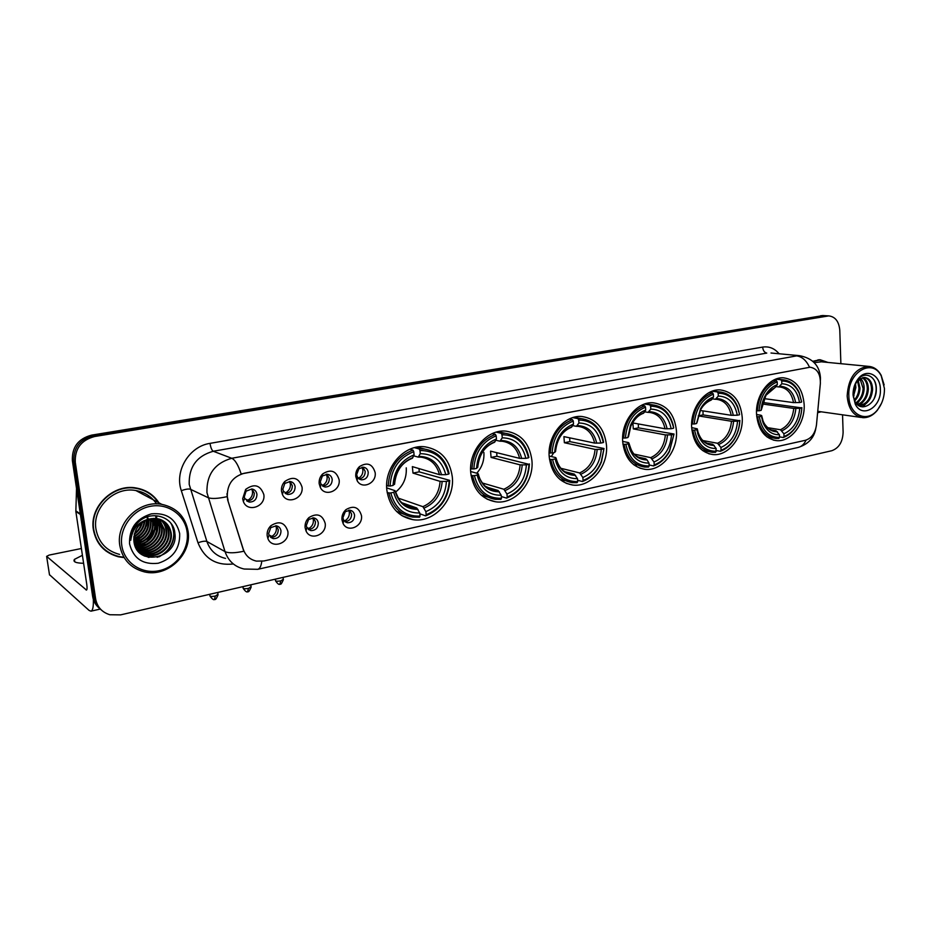 <?xml version="1.0" encoding="UTF-8"?>
<svg xmlns="http://www.w3.org/2000/svg" width="931" height="931" viewBox="0 0 931 931"><rect width="100%" height="100%" fill="white"/><g stroke="black" fill="none" stroke-linecap="round" stroke-linejoin="round"><path stroke-width="1.4" d="M691.675 427.608C693.444 443.459 700.484 452.443 712.785 454.549C728.298 456.458 743.601 436.837 742.216 417.228C740.564 400.982 733.302 391.893 720.431 389.926C705.256 388.483 690.139 408.069 691.675 427.608L697.284 428.842L697.715 433.52C701.171 443.622 707.327 448.614 716.183 448.509L715.602 452.338L712.308 452.338C701.788 450.709 695.294 443.307 692.839 430.145L691.884 429.982M470.772 472.995C473.169 489.427 481.408 499.028 495.49 501.774C514.901 504.905 534.289 482.584 531.915 460.426C529.634 443.412 521.023 433.66 506.092 431.158C487.204 428.784 468.212 450.988 470.772 472.995M549.22 456.877C551.396 473.146 559.217 482.537 572.705 485.039C590.661 487.669 608.467 466.338 606.477 445.111C604.417 428.341 596.282 418.81 582.061 416.518C564.547 414.528 547.044 435.778 549.22 456.877M622.699 441.783C624.666 457.854 632.091 467.036 644.974 469.329C661.638 471.552 678.105 451.116 676.441 430.739C674.591 414.225 666.899 404.915 653.376 402.809C637.095 401.121 620.872 421.499 622.699 441.783M756.554 414.283C758.137 429.901 764.793 438.687 776.535 440.642C791.024 442.283 805.303 423.407 804.163 404.496C802.697 388.541 795.854 379.65 783.611 377.823C769.413 376.566 755.285 395.419 756.554 414.283M386.865 490.23C389.472 506.79 398.119 516.6 412.794 519.638C433.858 523.408 455.108 499.994 452.291 476.788C449.766 459.565 440.677 449.568 425.013 446.822C404.566 443.971 383.84 467.222 386.865 490.23M325.187 523.362C327.002 534.638 310.407 541.318 306.043 530.949L305.1 527.656C304.774 523.734 306.055 520.382 308.917 517.589C316.971 512.702 322.394 514.622 325.187 523.362M306.299 525.526L306.858 527.505L310.919 530.6C315.644 530.53 318.111 527.993 318.309 522.978C317.843 520.161 316.296 518.462 313.654 517.892L308.58 519.533L306.299 525.526M361.472 515.623C363.137 526.434 347.717 533.195 343.108 523.559L341.956 519.789C341.654 515.786 342.98 512.411 345.936 509.653C353.71 505.137 358.889 507.127 361.472 515.623M342.911 517.741L343.597 519.998L347.449 522.768C351.999 522.675 354.374 520.173 354.583 515.262C354.129 512.446 352.605 510.758 349.998 510.223L345.285 511.701L342.911 517.741M287.854 531.333C289.82 543.145 271.875 549.674 267.872 538.479L267.174 535.756C266.825 531.938 268.023 528.622 270.77 525.806C279.102 520.476 284.793 522.326 287.854 531.333M268.628 533.544L269.047 535.174L273.307 538.653C278.218 538.63 280.778 536.058 280.987 530.914C280.51 528.098 278.928 526.387 276.251 525.794L270.77 527.621L268.628 533.544M302.028 487.053C303.913 498.62 286.818 505.114 282.407 494.396L281.476 491.114C281.15 487.448 282.244 484.248 284.77 481.502C293.102 475.927 298.851 477.778 302.028 487.053M282.849 489.194L283.396 491.149L287.772 494.442C292.509 494.326 294.964 491.766 295.127 486.773C294.615 483.806 292.962 482.049 290.146 481.502L284.805 483.457L282.849 489.194M339.117 479.733C340.862 490.777 325.035 497.41 320.334 487.483L319.17 483.678C318.856 479.896 320.02 476.649 322.673 473.926C330.738 468.805 336.219 470.737 339.117 479.733M320.276 481.827L320.974 484.097L325.117 487.029C329.679 486.878 332.041 484.364 332.204 479.477C331.715 476.521 330.086 474.775 327.328 474.251L322.37 476.009L320.276 481.827M375.158 472.622C376.764 483.212 362.043 489.915 357.155 480.699L355.77 476.451C355.479 472.587 356.701 469.305 359.459 466.606C367.256 461.881 372.481 463.882 375.158 472.622M356.643 474.67L357.469 477.207L361.391 479.826C365.79 479.651 368.071 477.172 368.234 472.389C367.768 469.445 366.174 467.711 363.451 467.211L358.842 468.793L356.643 474.67M263.834 494.594C265.894 506.743 247.309 513.028 243.328 501.402L242.665 498.772L245.679 489.38C254.291 483.259 260.343 485.004 263.834 494.594M244.294 496.77L244.69 498.341L249.31 502.077C254.244 501.995 256.781 499.4 256.944 494.291C256.421 491.324 254.733 489.543 251.882 488.961L246.087 491.172L244.294 496.77M313.421 517.857L315.458 521.744C315.283 526.643 312.886 529.18 308.266 529.355M349.556 510.176L351.604 514.087C351.464 518.742 349.23 521.255 344.889 521.604M276.263 525.794L278.264 529.634C278.055 534.743 275.506 537.315 270.607 537.327L273.307 538.653M289.948 481.478L292.334 485.691C292.194 490.59 289.797 493.139 285.142 493.349M326.897 474.216L329.295 478.441C329.19 483.108 326.956 485.621 322.591 486.005M362.834 467.176L365.196 471.4C365.127 475.846 363.032 478.325 358.947 478.848M251.94 488.973L254.303 493.151C254.14 498.248 251.603 500.831 246.692 500.901L249.31 502.077M228.048 500.156L227.315 496.77C227.001 484.516 232.622 476.684 244.178 473.274L810.086 367.21C817.139 368.478 820.56 373.925 820.351 383.56L816.464 424.967C815.242 433.206 811.553 438.315 805.385 440.293L263.845 560.986L256.467 561.114C249.915 559.647 245.505 555.656 243.235 549.127L227.676 499.982L226.955 493.709M158.933 502.833C153.673 494.768 146.144 489.834 136.345 488.03C113.442 483.375 89.143 506.627 93.391 529.762C96.23 544.076 104.668 553.107 118.737 556.854L124.126 557.611M105.762 550.873L111.406 553.91M817.616 412.724L821.177 411.805M261.774 561.323C261.157 566.083 259.819 568.748 257.759 569.318L244.143 569.027C234.705 566.828 228.328 561.021 225.023 551.606L206.95 492.65C206.449 474.635 214.724 463.173 231.749 458.273C235.147 459.867 238.278 465.081 241.141 473.949L810.086 367.21M155.465 527.668L156.431 522.14M156.501 521.081L156.513 518.928M156.478 518.288L156.42 517.496M826.297 315.749L93.135 435.813C79.694 439.385 73.258 447.951 73.84 461.52L94.112 597.586C94.939 602.66 97.324 606.768 101.258 609.91C97.324 606.768 94.939 602.66 94.112 597.586L73.84 461.52C73.258 447.951 79.694 439.385 93.135 435.813L826.297 315.749M118.598 556.761L117.387 556.529M809.493 367.163C806.304 360.39 802.022 356.631 796.622 355.875L231.749 458.273L213.28 451.256C196.732 455.946 188.702 467.001 189.214 484.411L206.891 541.481L225.023 551.606C228.479 553.282 234.74 553.165 243.794 551.257L227.676 499.982M827.985 362.438L820.106 359.738L812.856 361.263M840.879 363.695L839.797 330.377C839.006 321.556 835.328 316.726 828.776 315.888L94.659 436.511C81.172 440.095 74.713 448.707 75.295 462.323L95.625 598.866C97.173 606.989 101.91 612.272 109.835 614.739L120.588 614.879L831.779 450.72C838.947 448.102 842.73 441.922 843.114 432.182L842.543 414.807M820.537 360.041L819.315 359.727M150.88 494.605L145.702 490.986M137.032 548.056L139.185 547.056M140.174 546.52L144.701 543.448M147.261 541.12L154.721 528.959M155.524 525.934L156.14 521.244M156.164 520.301L156.129 518.497M156.105 517.973L156.036 517.136M156.012 516.973L155.908 516.077M153.755 525.27L154.371 521.302L153.755 525.27M823.144 315.574L91.61 435.126C78.216 438.676 71.803 447.217 72.385 460.74L92.623 596.306C93.449 601.356 95.812 605.453 99.745 608.595M82.417 555.307L74.445 559.368C72.781 561.8 75.83 563.104 83.604 563.29M133.936 540.62L139.126 536.512M147.238 522.71L147.901 519.498M147.971 518.998L148.076 518.136M93.333 599.401C93.577 606.605 92.797 610.527 90.982 611.167L89.108 610.433L49.471 574.683M81.393 548.51L49.18 555.074L46.631 556.366L86.467 590.068C87.13 589.684 87.235 587.845 86.792 584.54L75.842 511.456L76.528 488.484M187.108 532.008C184.978 514.983 167.952 502.81 150.356 506.313C132.737 509.548 119.133 528.028 121.786 545.438C124.172 562.906 141.954 574.602 159.271 570.656C176.622 566.967 189.482 548.976 187.108 532.008M188.097 531.426C185.385 516.624 176.599 507.593 161.75 504.334C139.475 499.842 115.723 522.78 119.796 545.473C122.531 559.519 130.747 568.329 144.456 571.902C167.417 577.592 192.007 554.41 188.097 531.426M156.559 503.904C151.683 496.642 144.794 492.196 135.914 490.556C114.629 486.191 92.053 507.767 95.986 529.25C98.616 542.564 106.483 550.954 119.564 554.41M145.539 491.324L139.638 488.74M158.27 502.484C153.045 494.815 145.713 490.113 136.287 488.391C113.617 483.783 89.562 506.79 93.763 529.692C96.568 543.867 104.935 552.805 118.854 556.505L123.544 557.215M138.696 525.736L136.077 529.588M142.408 522.326C141.186 527.377 138.486 531.345 134.32 534.231M141.698 522.861C140.441 527.214 138.067 530.728 134.541 533.382M144.84 520.813C144.084 528.121 140.418 533.521 133.855 536.978M144.27 521.127C143.362 527.924 139.918 532.998 133.924 536.361M146.9 519.859C146.912 529.006 142.536 535.453 133.773 539.189M146.411 520.068C146.214 528.785 141.989 534.988 133.761 538.665M148.774 519.219L148.937 520.324C149.251 530.67 144.235 537.594 133.901 541.086M148.32 519.358L148.413 520.01C148.739 530.135 143.886 537.012 133.855 540.632M150.496 518.811L151.078 521.569C151.264 532.788 145.62 539.864 134.157 542.785M150.077 518.893L150.543 521.255C150.764 532.253 145.271 539.293 134.087 542.377M152.125 518.544L153.231 522.826C153.266 534.894 147.028 542.063 134.506 544.332M151.73 518.59L152.684 522.512C152.765 534.371 146.679 541.516 134.413 543.96M153.673 518.416L155.407 524.095C155.256 537.001 148.436 544.216 134.96 545.729M153.289 518.439L154.86 523.781C154.755 536.477 148.087 543.681 134.844 545.391M155.151 518.427L157.595 525.375C159.236 536.803 147.82 548.65 135.484 547.009M154.779 518.416L157.048 525.049C156.734 538.595 149.495 545.81 135.344 546.706M156.559 518.544L159.818 526.667C161.61 538.735 148.774 550.977 136.066 548.184M156.21 518.509L159.259 526.341C161.016 538.246 148.541 550.396 135.914 547.905M157.921 518.776L162.052 527.97C163.903 540.248 150.636 552.63 137.811 549.523L136.682 549.243M157.583 518.707L161.494 527.644C163.332 539.899 150.089 552.281 137.276 549.162L136.531 548.987M159.236 519.091L164.31 529.285C166.16 541.621 152.835 554.073 139.964 550.943L137.323 550.174M158.91 519.009L163.74 528.959C165.59 541.272 152.288 553.712 139.429 550.593L137.16 549.953M160.504 519.51C164.019 522.477 166.044 526.178 166.591 530.623C168.441 543.006 155.058 555.516 142.14 552.386L138.056 551.012M160.19 519.405C163.553 522.349 165.485 525.98 166.021 530.286C167.871 542.657 154.499 555.155 141.593 552.025L137.811 550.791M161.726 520.033C165.869 523.013 168.255 526.993 168.883 531.962C170.745 544.402 157.316 556.982 144.34 553.84L139.056 551.85M161.424 519.894C165.404 522.885 167.696 526.795 168.313 531.624C170.164 544.053 156.745 556.622 143.793 553.48L138.8 551.652M150.415 518.823C139.01 522.256 133.517 529.786 133.948 541.423C136.624 567.747 178.787 558.239 174.9 533.614C174.016 515.867 149.356 509.187 137.113 523.501C132.854 528.424 130.736 534.022 130.747 540.283C132.493 528.086 139.045 520.941 150.415 518.823L157.258 518.648C165.136 520.382 169.779 525.27 171.211 533.323C173.073 545.81 159.585 558.46 146.551 555.318L137.707 550.687M162.622 520.476C167.243 523.431 169.919 527.598 170.629 532.974C172.491 545.461 159.015 558.088 146.004 554.946L139.859 552.444M129.537 543.844C133.354 558.484 142.92 564.954 158.235 563.243C172.98 558.472 180.125 548.568 179.671 533.533C176.157 519.056 166.742 512.504 151.404 513.854C136.357 518.451 129.072 528.447 129.537 543.844M101.06 546.474L106.018 550.593M170.478 522.733C178.426 534.01 171.257 552.7 157.118 557.308M158.968 553.922L148.169 557.273M156.908 552.374L149.251 555.353M148.052 555.574L144.13 555.865M141.175 540.364L134.332 543.634M139.301 538.898L133.983 541.726M147.273 517.741L147.296 519.23M147.284 519.719L146.807 523.385M137.451 537.443L133.785 539.619M135.623 536L133.831 537.199M171.409 523.967C176.913 537.641 172.852 548.58 159.224 556.75M162.006 552.246L148.879 557.413M159.992 550.617L150.287 555.365M148.879 555.656L144.514 556.04M154.127 545.752L144.002 551.001M142.559 551.315L138.882 551.711M146.737 539.212L135.914 545.368M144.992 537.536L134.39 543.867M143.281 535.837L134.017 541.97M147.517 517.671L147.564 519.137M147.552 519.614L145.457 528.319M141.64 534.08L133.796 539.899M140.092 532.218L133.808 537.524M138.742 530.1L134.239 534.592M138.789 525.631L136.007 529.739M395.535 492.115C403.263 485.97 406.835 477.871 406.242 467.828M419.043 468.607L419.194 471.854L449.743 480.396L449.184 480.85C448.183 497.433 440.514 508.733 426.177 514.75L425.874 511.643C438.548 506.208 445.39 496.13 446.403 481.42L440.095 481.374L412.992 473.099L412.352 466.617L439.467 474.659L445.774 474.694C442.12 460.857 433.625 453.851 420.277 453.676L419.974 450.499C435.045 450.592 444.576 458.459 448.567 474.123L449.114 473.681C445.798 459.402 437.454 451.174 424.105 449.01L419.194 448.951L419.974 450.499M398.061 498.062L422.883 506.673L425.874 511.643M390.799 492.93L388.902 492.976C392.265 506.639 400.19 514.68 412.689 517.101L419.532 517.217L420.044 516.1C404.938 516.53 395.186 508.803 390.799 492.93L393.72 492.324C397.7 506.324 406.37 513.214 419.741 512.981L416.751 507.989L401.878 502.752M386.691 487.879L394.977 490.672L393.72 492.324M424.792 449.079L416.925 447.136M396.478 511.34L404.042 514.273M414.446 447.671L419.194 448.951M426.177 514.75L425.665 515.879C440.7 509.606 448.73 497.782 449.743 480.396M425.665 515.879L419.823 513.784M388.902 492.976L387.133 492.371M448.567 474.123L445.774 474.694M446.403 481.42L449.184 480.85M419.741 512.981L420.044 516.1M420.277 453.676L418.252 457.109L413.667 455.841M386.656 485.586L390.101 486.052C391.136 468.956 399.027 457.493 413.771 451.698L412.992 450.139C397.502 456.167 389.239 468.153 388.204 486.11M412.992 450.139L409.815 449.266M413.771 451.698L414.074 454.875C401.075 460.135 394.057 470.341 393.022 485.458L390.101 486.052M412.247 458.296L414.074 454.875M393.022 485.458L394.488 483.934M412.992 473.099L419.194 471.854M476.73 473.216C482.002 467.362 484.388 460.449 483.887 452.454M496.747 452.675L496.91 456.26L528.994 464.336C527.9 480.408 520.65 491.3 507.22 497.026L506.964 494.012C518.846 488.833 525.317 479.128 526.376 464.883L520.126 464.86L491.079 457.424L490.544 451.139L519.591 458.355L525.852 458.355C522.559 444.925 514.692 438.082 502.251 437.826L501.995 434.754C516.053 434.94 524.875 442.621 528.471 457.819L528.889 457.424C525.817 443.284 517.915 435.243 505.172 433.287L501.192 433.264L501.995 434.754M482.316 482.98L503.846 489.252L506.964 494.012M474.414 475.625L472.552 475.683C475.683 489.275 483.259 497.154 495.257 499.319L500.913 499.377L501.483 498.283C487.402 498.585 478.371 491.033 474.414 475.625L477.149 475.066C480.733 488.647 488.763 495.385 501.227 495.257L498.12 490.486L486.296 486.994M470.667 471.517L477.964 473.565L477.149 475.066M503.915 433.008L498.12 431.681M481.339 495.245L487.681 497.049M496.223 432.159L501.192 433.264M507.22 497.026L506.639 498.132C520.732 492.162 528.319 480.768 529.413 463.929M506.639 498.132L501.344 496.537M472.552 475.683L471.039 475.252M528.471 457.819L525.852 458.355M526.376 464.883L528.994 464.336M501.227 495.257L501.483 498.283M502.251 437.826L499.97 441.201L495.816 440.258M470.62 468.654L473.832 468.968C474.95 452.419 482.409 441.387 496.188 435.871L495.385 434.37C480.896 440.107 473.088 451.663 471.959 469.026M495.385 434.37L492.185 433.648M496.188 435.871L496.456 438.943C484.283 443.959 477.661 453.781 476.556 468.409L473.832 468.968M494.408 442.306L496.456 438.943M476.556 468.409L477.719 467.083M491.079 457.424L496.91 456.26M551.28 456.539L553.77 452.664M569.702 437.826L569.842 441.62L604.021 448.509L601.275 461.485C597.469 470.958 591.406 477.266 583.074 480.431L582.864 477.51C594.013 472.576 600.146 463.196 601.263 449.394L595.06 449.405L564.372 442.725L563.918 436.616L594.618 443.086L600.821 443.063C597.853 430.017 590.557 423.337 578.931 423L578.71 420.021C591.848 420.288 600.041 427.795 603.276 442.562L603.591 442.19C600.763 428.237 593.268 420.37 581.119 418.601L577.883 418.589L578.71 420.021M560.858 468.293L579.629 472.948L582.864 477.51M552.595 459.46L550.768 459.518C553.666 472.995 560.869 480.71 572.379 482.665L577.069 482.689L577.697 481.606C564.523 481.804 556.156 474.414 552.595 459.46L555.144 458.925C558.379 472.122 565.827 478.709 577.488 478.674L574.264 474.1L564.849 471.738M549.162 456.039L555.563 457.552L556.051 457.994L555.144 458.925M577.965 418.007L574.218 417.228M560.194 479.674L564.652 480.652M572.786 417.635L577.883 418.589M583.074 480.431L582.434 481.513C591.162 478.243 597.516 471.656 601.484 461.753L604.021 448.509M582.434 481.513L577.604 480.28M550.768 459.518L549.465 459.204M603.276 442.562L600.821 443.063M601.263 449.394L603.707 448.882M577.488 478.674L577.697 481.606M578.931 423L576.405 426.328L572.635 425.607M559.298 466.501C562.51 470.911 566.607 473.414 571.599 474.03C567.316 473.123 564.686 472.11 563.709 470.97C563.651 471.016 558.519 467.758 556.051 457.994L556.028 458.017C558.937 469.457 565.466 475.241 575.614 475.357M549.104 452.792L552.095 453.001C553.282 436.976 560.346 426.328 573.275 421.068L572.449 419.625C558.856 425.095 551.466 436.243 550.268 453.06M572.449 419.625L569.26 419.02M573.275 421.068L573.496 424.047C562.08 428.83 555.807 438.315 554.655 452.478L552.095 453.001M571.273 427.352L573.496 424.047M554.655 452.478L555.551 451.337M564.372 442.725L569.842 441.62M638.317 423.931L638.445 427.864L674.032 434.032L669.412 451.046C665.63 457.912 660.556 462.521 654.214 464.872L654.039 462.032C664.525 457.319 670.355 448.265 671.519 434.858L665.374 434.893L633.289 428.888L632.917 422.953L665.013 428.76L671.158 428.714C668.47 416.029 661.685 409.5 650.792 409.105L650.618 406.219C661.65 406.312 669.028 412.503 672.764 424.792L672.938 424.187C669.517 412.538 662.686 406.091 652.422 404.834L649.768 404.834L650.618 406.219M634.255 454.13L650.722 457.645L654.039 462.032M645.683 458.727L638.142 457.109L645.683 458.727L647.08 459.937L649 463.126L649.175 465.977L648.488 467.036L644.566 467.036C633.557 465.256 626.714 457.703 624.038 444.366L622.92 444.134M622.676 441.41L628.297 442.551L628.879 442.97L628.239 443.808C631.148 456.632 638.072 463.079 649 463.126M647.825 404.101L645.672 403.682M633.732 464.744L636.478 465.221M672.764 424.792L673.672 427.899L672.938 424.187M644.624 404.019L649.768 404.834M654.214 464.872L653.527 465.931C660.172 463.498 665.479 458.692 669.447 451.512L674.032 434.032M653.527 465.931L649.105 464.953M624.038 444.366L625.841 444.308C629.053 458.843 636.827 466.07 649.175 465.977M673.45 428.248L671.158 428.714M671.519 434.858L673.811 434.381M625.841 444.308L628.239 443.808M650.792 409.105L648.081 412.375L644.648 411.816M639.958 457.912L643.53 458.68C632.289 456.202 631.788 451.349 628.879 442.97L628.867 442.981C631.509 454.095 637.572 459.751 647.08 459.937M622.63 437.907L625.434 438.047C626.668 422.499 633.371 412.224 645.52 407.196L644.671 405.811C631.905 411.025 624.887 421.79 623.63 438.105M644.671 405.811L641.54 405.311M645.52 407.196L645.707 410.094C638.992 412.561 633.906 417.67 630.473 425.409L627.831 437.558L625.434 438.047M643.333 413.329L645.707 410.094M627.831 437.558L628.472 436.558M633.289 428.888L638.445 427.864M734.035 439.362C730.532 444.715 726.215 448.346 721.071 450.243L720.931 447.485C730.823 442.97 736.363 434.218 737.55 421.196L731.487 421.266L698.215 415.866L703.08 414.889L739.714 420.754C739.423 427.585 737.527 433.788 734.035 439.362L733.931 439.921C737.596 434.079 739.563 427.585 739.854 420.428M702.998 440.572L717.533 443.272L720.931 447.485M716.183 448.509L712.797 444.296L706.769 443.156M702.963 410.885L703.08 414.889M713.774 391.136L712.878 390.962M702.521 450.523L708.584 451.616M737.783 408.011L739.563 414.47L737.829 407.289C734.128 397.898 728.007 392.766 719.465 391.904L717.301 391.916L718.162 393.243C727.262 393.219 733.803 398.142 737.783 408.011L737.829 407.289M712.157 391.218L717.301 391.916M721.071 450.243L720.338 451.291C725.738 449.324 730.265 445.542 733.931 439.921M720.338 451.291L716.288 450.511M692.839 430.145L694.607 430.087C697.494 444.227 704.744 451.291 716.323 451.279M739.435 414.784L737.271 415.226C734.85 402.89 728.531 396.501 718.301 396.059L718.162 393.243M737.55 421.196L739.714 420.754M694.607 430.087L696.853 429.622M718.301 396.059L715.415 399.271L712.285 398.84M700.24 410.455L731.196 415.296L737.271 415.226M691.64 423.919L694.27 424.001C695.562 408.918 701.927 398.968 713.367 394.162L712.506 392.835C700.484 397.828 693.816 408.232 692.501 424.059M712.506 392.835L709.445 392.416M713.367 394.162L713.518 396.978C708.235 398.899 703.941 402.762 700.636 408.581L696.528 423.535L694.27 424.001M711.016 400.155L713.518 396.978M696.528 423.535L696.958 422.674M764.072 399.818L764.072 402.658L801.789 407.918C801.405 415.331 799.205 421.894 795.202 427.608C792.037 431.937 788.313 434.893 784.018 436.476L783.914 433.788C793.247 429.47 798.53 420.987 799.752 408.337L793.747 408.418L762.245 403.961M767.54 427.632L780.457 429.738L783.914 433.788M759.289 416.704L757.555 416.774C759.812 429.75 765.969 437 776.023 438.501L778.782 438.489L779.55 437.454C768.645 437.384 761.895 430.471 759.289 416.704L761.407 416.262L763.059 422.709C766.585 430.89 772.043 434.905 779.433 434.765L775.989 430.692L771.147 429.901M756.566 414.539L760.883 415.203L761.407 416.262M767.051 436.988L773.044 437.989M799.124 393.103L801.626 401.82L799.066 392.323C795.365 384.55 789.884 380.36 782.622 379.755L780.841 379.755L781.726 381.047C789.407 380.965 795.214 384.992 799.124 393.103L799.066 392.323M775.756 379.161L780.841 379.755M784.018 436.476L783.25 437.512C787.754 435.859 791.664 432.775 794.981 428.237C799.182 422.243 801.463 415.377 801.847 407.615M783.25 437.512L779.526 436.872M757.555 416.774L756.728 416.646M801.568 402.111L799.52 402.529C797.343 390.52 791.443 384.27 781.831 383.77L781.726 381.047M799.752 408.337L801.789 407.918M779.433 434.765L779.55 437.454M781.831 383.77L778.793 386.935L775.942 386.598M764.118 398.608L793.515 402.611L799.52 402.529M756.554 410.746L759.021 410.792C760.348 396.14 766.411 386.516 777.21 381.908L776.338 380.628C764.991 385.399 758.637 395.477 757.287 410.85M776.338 380.628L773.358 380.267M777.21 381.908L777.327 384.643C772.986 386.214 769.297 389.309 766.26 393.918C763.176 398.805 761.465 404.287 761.139 410.35L759.021 410.792M774.72 387.762L777.327 384.643M761.139 410.35L761.383 409.605M762.512 402.972L764.072 402.658M244.923 498.853L247.914 500.18C251.23 498.248 252.778 495.362 252.534 491.545L251.742 488.95M247.914 500.18L248.228 500.948M286.154 493.372L285.852 492.662C289.087 490.753 290.588 487.914 290.379 484.143L289.553 481.455M323.01 486.017L322.708 485.342C325.862 483.48 327.34 480.687 327.13 476.963L326.304 474.216M358.749 478.697L358.54 478.243C361.6 476.404 363.043 473.658 362.869 469.98L362.043 467.234M268.966 534.976L271.84 536.384C275.087 534.429 276.6 531.578 276.379 527.819L275.82 525.736M268.047 537.967L267.756 537.257M271.84 536.384L272.248 537.385M306.043 530.949L306.858 527.505L308.941 528.436C312.106 526.515 313.584 523.711 313.375 520.01L312.793 517.822M308.941 528.436L309.348 529.39M345.401 521.616L344.994 520.72C348.078 518.835 349.532 516.065 349.346 512.411L348.753 510.176M884.45 388.553L881.296 376.019C872.394 357.504 847.315 372.447 848.851 395.884C848.921 415.203 867.238 423.582 877.677 409.628C882.251 403.717 884.508 396.699 884.45 388.553M884.136 384.887L881.11 375.181C877.968 369.654 873.709 366.709 868.355 366.349C855.391 368.141 848.327 377.998 847.163 395.943C848.292 408.93 853.529 416.18 862.886 417.682C868.239 417.879 873.045 415.424 877.328 410.315L881.529 403.286M821.445 361.81L814.276 362.636M827.426 362.392L820.095 360.018L813.066 361.449M855.484 383.712L855.857 387.599L853.32 396.839M854.716 385.225L853.087 395.186M858.173 380.267L860 388.087C859.79 393.231 858.01 397.514 854.67 400.935M857.532 380.907L858.964 387.959C858.813 392.661 857.253 396.711 854.297 400.132M860.616 378.521C862.99 380.907 864.177 384.259 864.166 388.564C863.735 395.349 861.094 400.295 856.241 403.391M860.011 378.859L863.13 388.448C862.746 394.849 860.314 399.655 855.845 402.879M862.921 377.683C866.447 379.604 868.262 383.386 868.367 389.053C867.692 397.397 864.166 402.692 857.788 404.938M862.35 377.823C865.597 379.895 867.25 383.607 867.32 388.937C866.703 396.874 863.409 402.111 857.416 404.624M854.355 386.028L857.044 381.093L862.967 377.672L864.666 377.52C869.659 378.265 872.3 382.28 872.603 389.542C871.567 399.434 867.215 404.822 859.522 405.695L858.719 405.602M864.55 377.509C868.995 378.777 871.323 382.746 871.544 389.426C870.543 399.178 866.249 404.554 858.661 405.567L859.522 405.695M862.967 377.672L856.66 381.943L854.251 386.365M853.052 395.012L855.275 404.135C862.118 418.938 881.529 407.289 880.377 389.391C880.47 374.518 866.074 367.722 857.917 379.15C854.6 383.665 852.982 388.96 853.052 395.012M853.052 394.884L854.716 401.017C860.442 413.445 876.653 404.019 876.315 389.565C876.979 376.287 864.585 370.189 857.509 380.057L854.39 385.923M817.639 412.445L820.63 411.723M874.162 380.174C876.804 385.702 876.804 391.823 874.174 398.515M867.459 402.308L862.455 406.859M863.316 401.703L859.453 405.555M859.197 401.098L856.683 403.903M870.322 398.387L863.037 406.894M866.191 397.677L860.163 405.485M862.094 396.978L856.951 404.194M853.995 395.559L853.355 396.99M762.652 347.088C763.036 350.522 764.398 352.523 766.76 353.082L213.28 451.256C211.791 450.29 210.709 447.66 210.022 443.365L762.652 347.088C769.099 346.157 774.58 348.38 779.107 353.768M770.996 353.012L799.461 355.665L771.171 353.035M227.013 496.677C217.796 498.69 211.465 498.993 208.032 497.608L190.285 489.217C188.493 488.705 185.502 489.194 181.312 490.649C174.318 470.83 189.342 446.321 210.022 443.365M806.048 440.13C804.221 444.145 801.579 446.589 798.135 447.462L257.759 569.318M233.344 563.977C216.236 565.815 204.459 558.763 197.989 542.785L181.312 490.649M827.147 316.005L820.839 315.656M94.659 436.511L91.61 435.126M75.295 462.323L72.385 460.74M95.625 598.866L92.623 596.306M197.989 542.785C202.12 541.283 205.088 540.853 206.891 541.481C210.138 550.605 216.353 556.249 225.546 558.414M403.274 516.461L403.856 516.333M86.792 589.73L86.024 589.905M80.415 514.517L75.842 511.456M46.631 556.366L49.518 574.962M75.807 510.828L80.31 513.854M136.624 548.01L138.638 547.091M139.569 546.613L143.711 543.937M145.923 542.075C150.322 537.99 153.324 533.114 154.907 527.47M155.489 524.956L155.78 522.908M155.908 521.348L155.942 520.732M155.954 519.87L155.931 518.474M155.884 517.706L155.814 516.949M155.803 516.798L155.698 515.96M155.151 529.832L156.699 523.117M156.804 521.907L156.885 519.498M156.757 517.17L156.617 515.937M134.669 540.399L141.803 533.905M146.342 526.155L148.134 519.417M422.883 506.673C433.369 502.018 439.106 493.581 440.095 481.374M400.26 501.122C403.658 504.87 407.778 507.116 412.631 507.837L416.751 507.989M441.515 474.822C438.198 462.812 430.727 456.667 419.113 456.388M424.117 508.058C435.138 503.205 441.154 494.373 442.144 481.536M395.163 491.242C398.736 503.38 406.347 509.432 417.984 509.373M439.467 474.659C436.779 464.557 430.657 458.727 421.126 457.179L418.519 457.063M412.922 457.598C401.645 462.311 395.5 471.249 394.476 484.399M503.846 489.252C513.668 484.818 519.102 476.684 520.126 464.86M485.435 486.331L494.803 490.381L498.12 490.486M521.674 458.494C518.672 446.833 511.759 440.829 500.936 440.491M505.149 490.567C515.471 485.947 521.162 477.428 522.198 465.011M478.29 474.077C481.513 485.854 488.554 491.766 499.412 491.801M519.591 458.355C517.101 448.335 511.294 442.632 502.17 441.247L500.238 441.166M495.141 441.62C484.586 446.112 478.778 454.724 477.708 467.443C479.093 454.561 484.702 446.182 494.559 442.26M579.629 472.948C588.858 468.712 594.001 460.868 595.06 449.405M567.212 472.925L574.264 474.1M596.713 443.203C594.013 431.879 587.589 426.014 577.464 425.618M580.991 474.193C590.696 469.794 596.084 461.567 597.155 449.522M594.618 443.086C592.314 433.183 586.809 427.608 578.104 426.351L576.673 426.305M572.053 426.666C562.138 430.96 556.633 439.269 555.539 451.593C556.959 439.06 562.254 430.96 571.425 427.294M650.722 457.645C659.404 453.606 664.292 446.019 665.374 434.893M667.12 428.865C664.676 417.844 658.706 412.119 649.221 411.665M652.131 458.843C661.254 454.631 666.375 446.682 667.48 434.998M665.013 428.76C662.884 418.997 657.67 413.539 649.373 412.398L648.337 412.363M644.136 412.654C638.259 414.923 633.825 419.45 630.811 426.235L628.472 436.732M717.533 443.272C725.726 439.397 730.381 432.065 731.487 421.266M696.912 430.006L697.808 432.996M706.92 443.226L712.797 444.296M733.302 415.377C731.091 404.671 725.528 399.062 716.637 398.573M718.988 444.413C727.588 440.386 732.464 432.694 733.593 421.347M697.284 428.842L697.994 432.019C701.031 440.91 706.443 445.39 714.24 445.437M731.196 415.296C729.229 405.672 724.295 400.33 716.381 399.283L715.648 399.259M711.854 399.504C707.246 401.249 703.499 404.671 700.601 409.768L696.947 422.779M780.457 429.738C788.196 426.026 792.618 418.915 793.747 408.418M762.28 420.428L763.059 422.162M771.368 429.982L775.989 430.692M795.633 402.681C793.631 392.254 788.441 386.772 780.073 386.237M781.935 430.832C790.07 426.968 794.702 419.52 795.865 408.488M761.651 415.552L763.071 420.998C766.166 428.202 770.973 431.798 777.466 431.798M793.515 402.611C791.711 393.138 787.044 387.913 779.503 386.947L779.014 386.924M775.57 387.11L765.934 395.314L761.383 409.663M214.502 599.11L215.352 596.073C211.721 596.701 209.906 596.515 209.906 595.514L209.754 594.292M217.994 594.327L215.352 596.073M247.599 591.394L248.542 588.369C244.934 588.997 243.119 588.811 243.096 587.81L242.944 586.635M251.056 586.705L248.542 588.369M279.87 583.877L280.906 580.863C277.333 581.468 275.506 581.293 275.46 580.316L275.32 579.163M283.303 579.28L280.906 580.863M708.77 453.758L712.785 454.549M487.041 499.156L495.49 501.774M566.188 483.317L572.705 485.039M639.888 468.165L644.974 469.329M773.335 440.084L776.535 440.642M401.715 515.541L412.794 519.638M343.597 519.998L343.108 523.559M269.047 535.174L267.872 538.479M283.396 491.149L282.407 494.396M320.974 484.097L320.334 487.483M357.469 477.207L357.155 480.699M244.69 498.341L243.328 501.402M308.405 529.471L310.919 530.6M345.203 521.849L347.449 522.768M285.258 493.43L287.772 494.442M322.894 486.215L325.117 487.029M359.424 479.162L361.391 479.826M246.087 491.172L245.679 489.38M358.842 468.793L359.459 466.606M322.37 476.009L322.673 473.926M284.805 483.457L284.77 481.502M270.77 527.621L270.77 525.806M345.285 511.701L345.936 509.653M308.58 519.533L308.917 517.589M117.934 556.296L118.737 556.854M820.409 380.302L820.467 378.009C819.652 365.615 812.647 358.167 799.461 355.665M815.789 428.632C814.02 438.012 808.131 444.285 798.135 447.462M828.776 315.888L822.457 315.528M74.817 561.859L74.445 559.368M100.245 609.06L90.982 611.167M135.914 490.556L161.75 504.334M135.309 487.879L136.287 488.391M405.148 505.196L412.631 507.837C407.883 506.755 404.764 505.475 403.286 503.985C401.156 503.334 398.48 499.051 395.279 491.126M417.228 447.159L424.105 449.01M421.126 457.179L418.368 457.098M394.569 484.329C395.838 471.133 401.773 462.451 412.386 458.25M489.112 488.694L494.803 490.381C490.73 489.543 488.019 488.519 486.669 487.285C486.727 487.797 479.709 481.793 478.359 474.007M498.015 431.705L505.172 433.287M502.17 441.247L500.087 441.201M574.031 417.274L581.119 418.601M578.104 426.351L576.533 426.328M645.497 403.74L652.422 404.834M649.373 412.398L648.209 412.375M643.484 413.271C638.259 415.098 634.034 419.416 630.811 426.235L630.473 425.409M708.235 443.726L711.063 444.262C704.558 443.377 700.193 439.304 697.994 432.019L697.715 433.52M712.774 390.997L719.465 391.904M716.381 399.283L715.555 399.271M711.179 400.097C704.976 402.623 701.45 407.941 700.601 409.768L700.636 408.581M772.323 430.297L770.274 429.505C769.378 429.901 762.92 422.907 763.071 420.998L763.059 422.709M776.186 378.998L782.622 379.755M795.202 427.608L794.981 428.237M774.895 387.692C769.634 390.694 766.655 393.231 765.934 395.314L766.26 393.918M209.987 596.038C212.338 599.378 213.967 600.425 214.875 599.203C215.305 600.192 216.376 598.749 218.063 594.851L217.749 592.453M243.154 588.322C245.481 591.662 247.099 592.71 247.995 591.476C248.402 592.465 249.438 591.045 251.126 587.217L250.823 584.819M275.518 580.804C277.787 584.121 279.37 585.168 280.289 583.946C280.685 584.924 281.709 583.528 283.361 579.757L283.082 577.371M881.296 376.019L881.11 375.181M819.967 361.67L868.355 366.349M817.965 359.82L820.095 360.018M854.705 401.017L855.275 404.135M856.66 381.943L857.044 381.093M857.509 380.057L857.917 379.15M817.744 411.316L860.907 417.402M877.677 409.628L877.328 410.315"/></g></svg>
